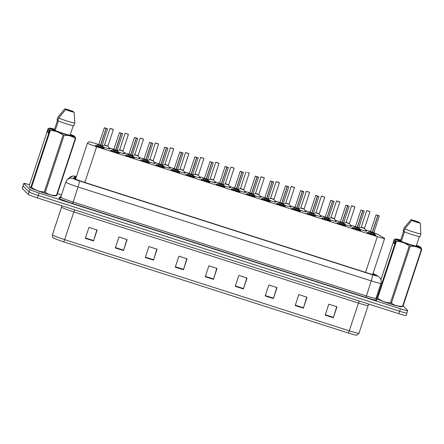 <?xml version="1.0" encoding="UTF-8"?>
<svg xmlns="http://www.w3.org/2000/svg" width="444" height="444" viewBox="0 0 444 444"><rect width="100%" height="100%" fill="white"/><g stroke="black" fill="none" stroke-linecap="round" stroke-linejoin="round"><path stroke-width="0.67" d="M124.453 153.469A4.623 0.316 -161.7 0 1 125.008 153.779A4.623 0.316 -161.7 0 1 125.036 153.835A4.623 0.316 -161.7 0 1 122.583 153.319A4.623 0.316 -161.7 0 1 118.037 151.793M139.549 158.308A4.623 0.316 -161.7 0 1 140.104 158.613A4.623 0.316 -161.7 0 1 140.132 158.669A4.623 0.316 -161.7 0 1 137.679 158.153A4.623 0.316 -161.7 0 1 133.139 156.627M154.651 163.142A4.623 0.316 -161.7 0 1 155.206 163.453A4.623 0.316 -161.7 0 1 155.234 163.503A4.623 0.316 -161.7 0 1 152.775 162.987A4.623 0.316 -161.7 0 1 148.235 161.461M169.747 167.976A4.623 0.316 -161.7 0 1 170.302 168.287A4.623 0.316 -161.7 0 1 170.329 168.343A4.623 0.316 -161.7 0 1 167.876 167.821A4.623 0.316 -161.7 0 1 163.337 166.3M184.843 172.81A4.623 0.316 -161.7 0 1 185.398 173.121A4.623 0.316 -161.7 0 1 185.426 173.177A4.623 0.316 -161.7 0 1 182.972 172.661A4.623 0.316 -161.7 0 1 178.433 171.134M199.944 177.65A4.623 0.316 -161.7 0 1 200.499 177.955A4.623 0.316 -161.7 0 1 200.527 178.011A4.623 0.316 -161.7 0 1 198.068 177.495A4.623 0.316 -161.7 0 1 193.529 175.968M215.04 182.484A4.623 0.316 -161.7 0 1 215.595 182.795A4.623 0.316 -161.7 0 1 215.623 182.85A4.623 0.316 -161.7 0 1 213.17 182.329A4.623 0.316 -161.7 0 1 208.63 180.808M230.142 187.318A4.623 0.316 -161.7 0 1 230.691 187.629A4.623 0.316 -161.7 0 1 230.725 187.684A4.623 0.316 -161.7 0 1 228.266 187.168A4.623 0.316 -161.7 0 1 223.726 185.642M245.238 192.158A4.623 0.316 -161.7 0 1 245.793 192.463A4.623 0.316 -161.7 0 1 245.821 192.518A4.623 0.316 -161.7 0 1 243.368 192.002A4.623 0.316 -161.7 0 1 238.828 190.476M260.334 196.992A4.623 0.316 -161.7 0 1 260.889 197.303A4.623 0.316 -161.7 0 1 260.917 197.352A4.623 0.316 -161.7 0 1 258.464 196.836A4.623 0.316 -161.7 0 1 253.924 195.31M275.435 201.826A4.623 0.316 -161.7 0 1 275.99 202.137A4.623 0.316 -161.7 0 1 276.018 202.192A4.623 0.316 -161.7 0 1 273.56 201.67A4.623 0.316 -161.7 0 1 269.02 200.15M290.531 206.66A4.623 0.316 -161.7 0 1 291.086 206.971A4.623 0.316 -161.7 0 1 291.114 207.026A4.623 0.316 -161.7 0 1 288.661 206.51A4.623 0.316 -161.7 0 1 284.121 204.984M305.633 211.499A4.623 0.316 -161.7 0 1 306.182 211.805A4.623 0.316 -161.7 0 1 306.21 211.86A4.623 0.316 -161.7 0 1 303.757 211.344A4.623 0.316 -161.7 0 1 299.217 209.818M320.729 216.333A4.623 0.316 -161.7 0 1 321.284 216.644A4.623 0.316 -161.7 0 1 321.312 216.7A4.623 0.316 -161.7 0 1 318.859 216.178A4.623 0.316 -161.7 0 1 314.313 214.657M335.825 221.168A4.623 0.316 -161.7 0 1 336.38 221.478A4.623 0.316 -161.7 0 1 336.408 221.534A4.623 0.316 -161.7 0 1 333.955 221.018A4.623 0.316 -161.7 0 1 329.415 219.491M350.927 226.007A4.623 0.316 -161.7 0 1 351.481 226.312A4.623 0.316 -161.7 0 1 351.509 226.368A4.623 0.316 -161.7 0 1 349.051 225.852A4.623 0.316 -161.7 0 1 344.511 224.325M366.023 230.841A4.623 0.316 -161.7 0 1 366.578 231.152A4.623 0.316 -161.7 0 1 366.605 231.202A4.623 0.316 -161.7 0 1 364.152 230.686A4.623 0.316 -161.7 0 1 359.612 229.16M109.352 148.635A4.623 0.316 -161.7 0 1 109.907 148.945A4.623 0.316 -161.7 0 1 109.934 149.001A4.623 0.316 -161.7 0 1 107.481 148.479A4.623 0.316 -161.7 0 1 102.941 146.953M118.698 152.808A4.623 0.316 -161.7 0 1 119.253 153.119A4.623 0.316 -161.7 0 1 119.281 153.174A4.623 0.316 -161.7 0 1 115.096 152.12A4.623 0.316 -161.7 0 1 110.528 150.327A4.623 0.316 -161.7 0 1 110.501 150.272A4.623 0.316 -161.7 0 1 111.189 150.327M133.794 157.648A4.623 0.316 -161.7 0 1 134.349 157.953A4.623 0.316 -161.7 0 1 134.377 158.008A4.623 0.316 -161.7 0 1 130.192 156.954A4.623 0.316 -161.7 0 1 125.63 155.161A4.623 0.316 -161.7 0 1 125.602 155.106A4.623 0.316 -161.7 0 1 126.285 155.161M148.895 162.482A4.623 0.316 -161.7 0 1 149.45 162.793A4.623 0.316 -161.7 0 1 149.478 162.843A4.623 0.316 -161.7 0 1 145.293 161.794A4.623 0.316 -161.7 0 1 140.726 159.995A4.623 0.316 -161.7 0 1 140.698 159.94A4.623 0.316 -161.7 0 1 141.381 159.995M163.991 167.316A4.623 0.316 -161.7 0 1 164.546 167.627A4.623 0.316 -161.7 0 1 164.574 167.682A4.623 0.316 -161.7 0 1 160.389 166.628A4.623 0.316 -161.7 0 1 155.827 164.835A4.623 0.316 -161.7 0 1 155.8 164.78A4.623 0.316 -161.7 0 1 156.482 164.835M179.087 172.15A4.623 0.316 -161.7 0 1 179.642 172.461A4.623 0.316 -161.7 0 1 179.67 172.516A4.623 0.316 -161.7 0 1 175.485 171.462A4.623 0.316 -161.7 0 1 170.923 169.669A4.623 0.316 -161.7 0 1 170.896 169.614A4.623 0.316 -161.7 0 1 171.578 169.669M194.189 176.989A4.623 0.316 -161.7 0 1 194.744 177.295A4.623 0.316 -161.7 0 1 194.772 177.35A4.623 0.316 -161.7 0 1 190.587 176.301A4.623 0.316 -161.7 0 1 186.019 174.503A4.623 0.316 -161.7 0 1 185.992 174.448A4.623 0.316 -161.7 0 1 186.68 174.503M209.285 181.824A4.623 0.316 -161.7 0 1 209.84 182.134A4.623 0.316 -161.7 0 1 209.868 182.19A4.623 0.316 -161.7 0 1 205.683 181.135A4.623 0.316 -161.7 0 1 201.121 179.337A4.623 0.316 -161.7 0 1 201.093 179.287A4.623 0.316 -161.7 0 1 201.776 179.337M224.387 186.658A4.623 0.316 -161.7 0 1 224.942 186.968A4.623 0.316 -161.7 0 1 224.969 187.024A4.623 0.316 -161.7 0 1 220.785 185.969A4.623 0.316 -161.7 0 1 216.217 184.177A4.623 0.316 -161.7 0 1 216.189 184.121A4.623 0.316 -161.7 0 1 216.872 184.177M239.483 191.497A4.623 0.316 -161.7 0 1 240.038 191.802A4.623 0.316 -161.7 0 1 240.065 191.858A4.623 0.316 -161.7 0 1 235.881 190.803A4.623 0.316 -161.7 0 1 231.318 189.011A4.623 0.316 -161.7 0 1 231.291 188.955A4.623 0.316 -161.7 0 1 231.973 189.011M254.579 196.331A4.623 0.316 -161.7 0 1 255.134 196.642A4.623 0.316 -161.7 0 1 255.161 196.692A4.623 0.316 -161.7 0 1 250.977 195.643A4.623 0.316 -161.7 0 1 246.414 193.845A4.623 0.316 -161.7 0 1 246.387 193.789A4.623 0.316 -161.7 0 1 247.069 193.845M269.68 201.165A4.623 0.316 -161.7 0 1 270.235 201.476A4.623 0.316 -161.7 0 1 270.263 201.532A4.623 0.316 -161.7 0 1 266.078 200.477A4.623 0.316 -161.7 0 1 261.51 198.684A4.623 0.316 -161.7 0 1 261.483 198.629A4.623 0.316 -161.7 0 1 262.171 198.684M284.776 205.999A4.623 0.316 -161.7 0 1 285.331 206.31A4.623 0.316 -161.7 0 1 285.359 206.366A4.623 0.316 -161.7 0 1 281.174 205.311A4.623 0.316 -161.7 0 1 276.612 203.519A4.623 0.316 -161.7 0 1 276.584 203.463A4.623 0.316 -161.7 0 1 277.267 203.519M299.878 210.839A4.623 0.316 -161.7 0 1 300.433 211.144A4.623 0.316 -161.7 0 1 300.46 211.2A4.623 0.316 -161.7 0 1 296.276 210.151A4.623 0.316 -161.7 0 1 291.708 208.353A4.623 0.316 -161.7 0 1 291.68 208.297A4.623 0.316 -161.7 0 1 292.363 208.353M314.974 215.673A4.623 0.316 -161.7 0 1 315.529 215.984A4.623 0.316 -161.7 0 1 315.556 216.039A4.623 0.316 -161.7 0 1 311.372 214.985A4.623 0.316 -161.7 0 1 306.81 213.192A4.623 0.316 -161.7 0 1 306.782 213.137A4.623 0.316 -161.7 0 1 307.464 213.192M330.07 220.507A4.623 0.316 -161.7 0 1 330.625 220.818A4.623 0.316 -161.7 0 1 330.652 220.873A4.623 0.316 -161.7 0 1 326.468 219.819A4.623 0.316 -161.7 0 1 321.906 218.026A4.623 0.316 -161.7 0 1 321.878 217.971A4.623 0.316 -161.7 0 1 322.56 218.026M345.171 225.347A4.623 0.316 -161.7 0 1 345.726 225.652A4.623 0.316 -161.7 0 1 345.754 225.707A4.623 0.316 -161.7 0 1 341.569 224.653A4.623 0.316 -161.7 0 1 337.002 222.86A4.623 0.316 -161.7 0 1 336.974 222.805A4.623 0.316 -161.7 0 1 337.656 222.86M360.267 230.181A4.623 0.316 -161.7 0 1 360.822 230.492A4.623 0.316 -161.7 0 1 360.85 230.547A4.623 0.316 -161.7 0 1 356.665 229.493A4.623 0.316 -161.7 0 1 352.103 227.694A4.623 0.316 -161.7 0 1 352.075 227.644A4.623 0.316 -161.7 0 1 352.758 227.694M375.369 235.015A4.623 0.316 -161.7 0 1 375.918 235.326A4.623 0.316 -161.7 0 1 375.951 235.381A4.623 0.316 -161.7 0 1 371.767 234.327A4.623 0.316 -161.7 0 1 367.199 232.534A4.623 0.316 -161.7 0 1 367.171 232.478A4.623 0.316 -161.7 0 1 367.854 232.534M103.596 147.974A4.623 0.316 -161.7 0 1 104.151 148.285A4.623 0.316 -161.7 0 1 104.179 148.34A4.623 0.316 -161.7 0 1 99.994 147.286A4.623 0.316 -161.7 0 1 95.432 145.488A4.623 0.316 -161.7 0 1 95.405 145.438A4.623 0.316 -161.7 0 1 96.087 145.488M98.729 144.5L96.065 143.645A8.669 0.588 18.3 0 0 88.8 141.836L87.479 143.079A8.669 0.588 18.3 0 0 87.468 143.096A8.669 0.588 18.3 0 0 87.523 143.201A8.669 0.588 18.3 0 0 96.648 146.748L377.345 236.646A8.669 0.588 18.3 0 0 384.626 238.445A8.669 0.588 18.3 0 0 384.282 238.139L377.911 234.432A8.669 0.588 18.3 0 0 373.898 232.739M370.485 231.546A8.669 0.588 18.3 0 0 369.075 231.085L365.429 229.914M359.457 228.005L358.735 227.772M355.394 226.706L350.327 225.08M344.355 223.171L343.634 222.938M340.298 221.867L335.231 220.246M329.259 218.331L328.538 218.104M325.202 217.033L320.13 215.412M314.163 213.497L313.436 213.264M310.101 212.199L305.034 210.573M299.062 208.663L298.34 208.43M295.005 207.359L289.938 205.739M283.966 203.824L283.244 203.596M279.903 202.525L274.836 200.904M268.864 198.99L268.143 198.757M264.807 197.691L259.74 196.065M253.768 194.156L253.047 193.923M249.711 192.857L244.644 191.231M238.672 189.322L237.951 189.089M234.61 188.017L229.542 186.397M223.571 184.482L222.849 184.254M219.514 183.183L214.446 181.563M208.475 179.648L207.753 179.415M204.418 178.349L199.345 176.723M193.373 174.814L192.652 174.581M189.316 173.51L184.249 171.889M178.277 169.974L177.556 169.747M174.22 168.676L169.153 167.055M163.181 165.14L162.46 164.907M159.119 163.842L154.051 162.215M148.08 160.306L147.358 160.073M144.023 159.008L138.955 157.381M132.984 155.467L132.262 155.239M128.927 154.168L123.854 152.547M117.882 150.633L117.161 150.405M113.825 149.334L108.758 147.713M102.786 145.799L102.065 145.565M53.036 237.712A10.14 0.688 -161.7 0 1 53.014 237.69C52.703 237.945 52.503 236.979 52.409 234.798A11.555 0.788 18.3 0 0 52.481 234.932A11.555 0.788 18.3 0 0 64.646 239.66A2.892 0.394 107.8 0 1 63.714 241.863A10.14 0.688 -161.7 0 1 53.036 237.712M406.859 312.92A8.669 0.588 -161.7 0 1 406.909 313.026A8.669 0.588 -161.7 0 1 399.633 311.233L38.256 195.488A8.669 0.588 -161.7 0 1 29.132 191.941L23.066 186.003A8.669 0.588 -161.7 0 1 23.016 185.897A8.669 0.588 -161.7 0 0 23.066 186.003L29.132 191.941A8.669 0.588 -161.7 0 0 38.256 195.488L399.633 311.233A8.669 0.588 -161.7 0 0 406.909 313.026L406.099 315.49A8.669 0.588 -161.7 0 1 398.817 313.692L37.44 197.952A8.669 0.588 -161.7 0 1 28.316 194.405L22.25 188.461A8.669 0.588 -161.7 0 1 22.2 188.361L23.832 183.433A8.669 0.588 -161.7 0 1 29.559 184.743M336.702 306.732L333.466 317.377A2.309 0.316 107.8 0 1 333.344 317.76L336.963 306.815L328.788 304.196L325.163 315.14L333.344 317.76M306.726 297.13L303.485 307.775A2.309 0.316 107.8 0 1 303.363 308.158L306.982 297.214L298.806 294.594L295.188 305.544L303.363 308.158M276.745 287.529L273.51 298.174A2.309 0.316 107.8 0 1 273.387 298.557L277.006 287.612L268.831 284.993L265.207 295.943L273.387 298.557M246.77 277.927L243.528 288.572A2.309 0.316 107.8 0 1 243.406 288.955L247.025 278.011L238.85 275.391L235.231 286.341L243.406 288.955M96.875 229.92L93.64 240.565A2.309 0.316 107.8 0 1 93.518 240.948L97.136 230.003L88.961 227.384L85.337 238.334L93.518 240.948M126.856 239.521L123.615 250.166A2.309 0.316 107.8 0 1 123.493 250.549L127.112 239.605L118.937 236.985L115.318 247.935L123.493 250.549M156.832 249.123L153.596 259.768A2.309 0.316 107.8 0 1 153.474 260.151L157.093 249.206L148.918 246.587L145.293 257.537L153.474 260.151M186.813 258.724L183.572 269.369A2.309 0.316 107.8 0 1 183.45 269.752L187.068 258.808L178.893 256.188L175.275 267.138L183.45 269.752M216.789 268.326L213.553 278.971A2.309 0.316 107.8 0 1 213.431 279.354L217.049 268.409L208.874 265.79L205.25 276.74L213.431 279.354M348.34 333.028A2.892 0.394 -72.2 0 0 349.278 330.824A11.555 0.788 18.3 0 0 358.985 333.216L356.771 335.176A10.14 0.688 -161.7 0 1 348.34 333.028L63.714 241.863M76.301 176.862A8.669 0.588 18.3 0 0 75.846 176.884L74.298 178.344A8.669 0.588 18.3 0 0 74.287 178.366A8.669 0.588 18.3 0 0 74.337 178.466A8.669 0.588 18.3 0 0 83.461 182.012L367.438 272.966A8.669 0.588 18.3 0 0 374.719 274.758A8.669 0.588 18.3 0 0 374.375 274.453L372.982 273.643M403.085 305.96L407.675 310.456A8.669 0.588 -161.7 0 1 407.725 310.561A8.669 0.588 -161.7 0 1 400.444 308.769L39.072 193.029A8.669 0.588 -161.7 0 1 29.948 189.483L23.882 183.538A8.669 0.588 -161.7 0 1 23.832 183.433M57.448 193.662L61.505 194.966M97.247 146.353L98.49 145.527L100.538 145.155L100.222 146.109L97.802 146.714M107.565 128.854L106.188 128.544L100.688 145.177L102.203 146.714L102.941 148.179M98.801 144.417L100.538 145.155M106.188 128.544L107.526 128.782L106.022 128.383M100.333 145.188L98.707 144.511L100.544 145.138L106.049 128.494L104.318 127.778M98.257 146.487L101.881 147.719L100.366 146.159L100.472 145.355M100.683 145.205L100.366 146.159M102.087 148.085L102.203 146.714M100.832 145.349L102.065 145.493M111.66 128.882L113.281 129.443L111.638 128.96M104.556 145.077L107.814 146.154M105.922 145.421C104.168 144.949 104.318 145.083 106.371 145.815C108.181 146.315 108.075 146.198 106.066 145.471M113.32 129.515L111.566 128.832M112.343 151.193L113.586 150.361L115.634 149.994L115.318 150.949L112.904 151.548M122.661 133.694L121.29 133.378L115.779 150.039L117.299 151.554L118.043 153.013M113.897 149.251L115.634 149.994M121.29 133.378L122.627 133.622L121.123 133.217M121.162 133.272L115.645 149.972L113.88 149.273L110.883 150.438A4.224 0.289 -161.7 0 0 111.028 150.61M113.353 151.321L116.983 152.558M115.779 150.039L115.462 150.993L115.568 150.194M117.183 152.925L115.462 150.993M115.934 150.183L117.161 150.333M127.445 156.027L128.682 155.195L130.741 154.806L130.419 155.783L128 156.388M137.762 138.528L136.386 138.212L130.875 154.873L132.401 156.388L133.139 157.853M136.386 138.212L137.723 138.456L136.219 138.056M128.999 154.09L130.741 154.806L128.976 154.107L125.979 155.278A4.224 0.289 -161.7 0 0 126.124 155.444M136.258 138.106L130.741 154.806M128.455 156.155L132.079 157.392M130.875 154.873L130.558 155.827L130.669 155.028M132.284 157.759L130.558 155.827M132.262 155.195L131.03 155.023M142.541 160.861L143.784 160.034L145.832 159.662L145.515 160.617L143.096 161.222M152.858 143.362L151.482 143.051L145.976 159.707L147.497 161.222L148.241 162.687M144.095 158.924L145.832 159.662M151.482 143.051L152.825 143.29L151.315 142.89M151.354 142.94L145.837 159.64L144.078 158.941M143.551 160.994L147.18 162.227M145.976 159.707L145.66 160.661L145.765 159.862M145.982 159.69L147.364 160.029L146.132 159.857M147.38 162.593L145.66 160.661M145.948 159.313L145.982 159.685L147.358 160.001M157.637 165.695L158.88 164.868L160.928 164.496L160.611 165.451L158.197 166.056M166.583 147.885L164.674 147.131L167.965 148.218L166.583 147.885L161.072 164.546L162.593 166.056L163.337 167.521M159.196 163.758L160.928 164.496M160.728 164.53L159.096 163.853L160.939 164.48L166.439 147.841M166.456 147.78L165.79 147.441L166.417 147.724M158.652 165.828L162.276 167.066M161.072 164.546L160.756 165.501L160.861 164.696M162.476 167.427L160.756 165.501M162.46 164.863L161.078 164.524L162.454 164.835M126.762 133.722L128.383 134.282L126.734 133.794M119.652 149.911L122.916 150.993M121.018 150.261C119.27 149.783 119.419 149.917 121.467 150.655C123.277 151.154 123.177 151.038 121.162 150.305M125.175 133.272L126.662 133.666M141.858 138.556L143.479 139.116L141.836 138.628M134.754 154.751L138.012 155.827M136.119 155.095C134.365 154.617 134.515 154.751 136.569 155.489C138.378 155.988 138.273 155.872 136.258 155.139M143.517 139.188L141.764 138.5M156.96 143.39L158.575 143.95L156.932 143.468M149.85 159.585L151.665 160.323C153.474 160.822 153.369 160.706 151.36 159.973M151.215 159.929C149.467 159.457 149.617 159.585 151.665 160.323L149.833 159.601L147.602 160.484M158.613 144.023L156.86 143.334M56.21 195.76L55.489 195.909A13.581 0.921 -161.7 0 1 42.557 192.491A13.581 0.921 -161.7 0 1 29.915 187.468A13.581 0.921 -161.7 0 1 29.887 187.44A13.581 0.921 -161.7 0 1 29.865 187.418M58.38 120.957L55.234 130.469L50.316 128.893A13.581 0.921 -161.7 0 0 63.753 133.916A13.581 0.921 -161.7 0 0 75.014 136.808L75.685 138.511L56.871 195.41L55.733 195.632M56.871 195.41A15.601 1.06 -161.7 0 1 56.482 195.349L75.302 138.456C72.017 136.114 68.282 135.093 64.091 135.392A15.601 1.06 -161.7 0 1 63.126 135.087C59.307 132.223 55.034 130.675 50.305 130.447A15.601 1.06 -161.7 0 1 49.728 130.197L49.567 129.049L50.316 128.893M64.091 135.392L45.271 192.291C48.557 194.633 52.292 195.649 56.482 195.349M45.271 192.291A15.601 1.06 -161.7 0 1 44.311 191.98L63.126 135.087M50.305 130.447L31.491 187.346C35.309 190.21 39.583 191.753 44.311 191.98M31.491 187.346A15.601 1.06 -161.7 0 1 30.914 187.096L49.728 130.197M48.485 132.329L47.536 132.023L48.779 128.272L48.119 128.627L29.304 185.52L29.776 187.318L30.914 187.096M75.685 138.511A15.601 1.06 -161.7 0 1 75.302 138.456M75.014 136.808L70.097 135.231A8.669 0.588 -161.7 0 1 63.215 133.394A8.669 0.588 -161.7 0 1 55.234 130.469M70.097 135.231L73.232 125.752M74.764 123.105L73.859 125.846A9.246 0.627 -161.7 0 1 66.45 123.876A9.246 0.627 -161.7 0 1 57.803 120.701L58.708 117.965A9.246 0.627 -161.7 0 0 67.355 121.14A9.246 0.627 -161.7 0 0 74.764 123.105L74.159 112.321A5.778 0.394 -161.7 0 1 65.651 109.596L58.708 117.965M65.651 109.596L74.159 112.321M48.779 128.272L49.528 128.122A13.581 0.921 -161.7 0 1 54.618 129.165M70.38 134.377A13.581 0.921 -161.7 0 1 74.22 136.031L74.697 136.702M49.528 128.122L54.44 129.698L57.609 120.119L57.015 119.93L57.92 117.188L64.857 108.824A5.778 0.394 -161.7 0 1 73.371 111.549L64.857 108.824M70.252 134.76L74.22 136.031M47.536 132.023L48.329 132.8L49.567 129.049M402.325 306.615L401.604 306.76A13.581 0.921 -161.7 0 1 388.672 303.346A13.581 0.921 -161.7 0 1 376.024 298.324A13.581 0.921 -161.7 0 1 376.001 298.296A13.581 0.921 -161.7 0 1 375.985 298.279L376.001 298.296M404.49 231.812L401.343 241.325L396.431 239.749A13.581 0.921 -161.7 0 0 409.868 244.772A13.581 0.921 -161.7 0 0 421.123 247.658L421.8 249.367L402.986 306.266L401.848 306.482M402.986 306.266A15.601 1.06 -161.7 0 1 402.597 306.205L421.417 249.306C418.131 246.969 414.396 245.948 410.206 246.248A15.601 1.06 -161.7 0 1 409.24 245.937C405.422 243.073 401.148 241.53 396.42 241.303A15.601 1.06 -161.7 0 1 395.843 241.053L395.682 239.899L396.431 239.749M410.206 246.248L391.386 303.147C394.672 305.483 398.407 306.504 402.597 306.205M391.386 303.147A15.601 1.06 -161.7 0 1 390.42 302.836L409.24 245.937M396.42 241.303L377.605 298.202C381.418 301.065 385.692 302.608 390.42 302.836M377.605 298.202A15.601 1.06 -161.7 0 1 377.023 297.952L395.843 241.053M375.89 298.168L377.023 297.952M421.8 249.367A15.601 1.06 -161.7 0 1 421.417 249.306M421.123 247.658L416.211 246.081A8.669 0.588 -161.7 0 1 409.329 244.244A8.669 0.588 -161.7 0 1 401.343 241.325M416.211 246.081L419.341 236.608M420.879 233.96L419.974 236.696A9.246 0.627 -161.7 0 1 412.559 234.732A9.246 0.627 -161.7 0 1 403.918 231.557L404.823 228.815A9.246 0.627 -161.7 0 0 413.464 231.996A9.246 0.627 -161.7 0 0 420.879 233.96L420.274 223.177A5.778 0.394 -161.7 0 1 411.76 220.452L404.823 228.815M411.76 220.452L420.274 223.177M394.594 243.179L393.65 242.879L394.894 239.127L394.233 239.477L380.952 279.637M394.894 239.127L395.637 238.977A13.581 0.921 -161.7 0 1 400.732 240.015M416.494 245.227A13.581 0.921 -161.7 0 1 420.335 246.886L420.812 247.558M395.637 238.977L400.555 240.548L403.724 230.974L403.13 230.78L404.034 228.044L410.972 219.675A5.778 0.394 -161.7 0 1 419.48 222.4L410.972 219.675M416.367 245.615L420.335 246.886M393.65 242.879L394.439 243.651L395.682 239.899M172.738 170.535L173.981 169.702L176.029 169.336L175.713 170.291L173.293 170.896M183.056 153.036L181.679 152.719L176.168 169.38L177.694 170.896L178.433 172.361M174.292 168.592L176.029 169.336M181.679 152.719L183.017 152.964L181.513 152.558M181.552 152.614L176.035 169.314L174.276 168.615L171.273 169.78A4.224 0.289 -161.7 0 0 171.417 169.952M173.748 170.663L177.372 171.9M176.168 169.38L175.857 170.335L175.963 169.536M177.578 172.266L175.857 170.335M177.556 169.702L176.179 169.358L177.55 169.675M187.834 175.369L189.077 174.542L191.125 174.17L190.809 175.125L188.395 175.73M198.152 157.87L196.781 157.553L191.27 174.215L192.79 175.73L193.534 177.195M189.388 173.432L191.125 174.17M196.781 157.553L198.118 157.798L196.614 157.398M196.648 157.448L191.136 174.148L189.372 173.449L186.375 174.62A4.224 0.289 -161.7 0 0 186.519 174.786M188.844 175.497L192.474 176.734M191.27 174.215L190.953 175.169L191.059 174.37M192.674 177.101L190.953 175.169M192.657 174.536L191.275 174.198L192.652 174.509M202.936 180.203L204.173 179.376L206.227 179.004L205.911 179.959L203.491 180.564M206.338 178.655L208.63 182.029M204.49 178.266L206.227 179.004M213.253 162.709L211.71 162.232M211.749 162.288L206.232 178.988L204.468 178.283M203.946 180.336L207.57 181.574L206.049 180.009L206.16 179.204M206.377 179.026L206.049 180.009M207.775 181.935L207.892 180.564M211.877 162.393L206.377 179.032L207.748 179.343M171.839 148.08L173.676 148.79L172.033 148.302M164.952 164.419L168.209 165.495M172.056 148.229L172.644 148.463L171.983 148.285M166.311 164.768C164.563 164.291 164.713 164.424 166.766 165.157C168.57 165.656 168.47 165.54 166.456 164.813M172.006 148.213L170.468 147.78M187.152 153.063L188.772 153.624L187.129 153.136M180.048 169.253L183.305 170.335M181.413 169.602C179.659 169.125 179.809 169.258 181.862 169.997C183.672 170.496 183.566 170.379 181.557 169.647M185.564 152.614L187.057 153.008M202.253 157.898L203.874 158.458L202.225 157.975M196.509 174.437C194.761 173.965 194.91 174.092 196.958 174.831L195.127 174.103L198.407 175.169M203.907 158.53L200.627 157.465L195.049 174.187L196.958 174.831C198.768 175.33 198.668 175.214 196.653 174.481M198.418 175.191L203.918 158.552L202.153 157.842M218.032 185.043L219.275 184.21L221.323 183.844L221.007 184.798L218.587 185.398M226.973 167.227L228.36 167.566L226.973 167.227L221.467 183.888L222.988 185.403L223.726 186.863M219.586 183.1L221.323 183.844M226.834 167.183L225.069 166.472L228.338 167.482L225.152 166.456L226.834 167.183L221.328 183.822L219.569 183.122L216.567 184.288A4.224 0.289 -161.7 0 0 216.716 184.46M226.845 167.122L226.185 166.783L226.806 167.066M219.042 185.17L222.672 186.408L221.151 184.843L221.256 184.044M221.467 183.888L221.151 184.843M222.871 186.774L222.988 185.403M221.623 184.032L222.849 184.182M233.128 189.877L234.371 189.05L236.419 188.678L236.103 189.632L233.688 190.237M243.445 172.377L242.074 172.061L236.563 188.722L238.084 190.237L238.828 191.703M234.687 187.94L236.419 188.678M242.074 172.061L243.412 172.305L241.908 171.906M241.947 171.956L236.43 188.656L234.665 187.956L231.668 189.127A4.224 0.289 -161.7 0 0 231.812 189.294M234.138 190.004L237.768 191.242M236.563 188.722L236.247 189.677L236.352 188.878M237.967 191.608L236.247 189.677M236.719 188.872L237.945 189.016M248.229 194.711L249.473 193.884L251.526 193.49L251.204 194.466L248.784 195.071M258.547 177.212L257.17 176.901L251.659 193.556L253.185 195.071L253.924 196.537M257.17 176.901L258.508 177.139L257.004 176.74M249.783 192.774L251.526 193.49L249.761 192.79L246.764 193.961A4.224 0.289 -161.7 0 0 246.908 194.128M257.043 176.79L251.526 193.49M249.239 194.844L252.864 196.076M251.659 193.556L251.348 194.511L251.454 193.712M253.069 196.442L251.348 194.511M253.047 193.878L251.815 193.706M263.325 199.545L264.569 198.718L266.616 198.351L266.3 199.301L263.88 199.905M273.643 182.051L272.272 181.735L266.761 198.396L268.281 199.905L269.025 201.371M266.411 198.379L264.863 197.619L266.616 198.351M272.272 181.735L273.609 181.979L272.1 181.574M272.139 181.629L266.622 198.329L264.863 197.63M264.335 199.678L267.965 200.916L266.444 199.35L266.55 198.551M266.733 198.002L266.766 198.374L268.154 198.707L266.766 198.374L266.444 199.35M268.165 201.276L268.281 199.905M266.916 198.54L268.143 198.684M278.421 204.384L279.665 203.552L281.718 203.186L281.402 204.14L278.982 204.745M288.744 186.885L287.368 186.569L281.857 203.23L283.383 204.745L284.121 206.21M279.981 202.447L281.718 203.186M287.368 186.569L288.705 186.813L287.201 186.408M281.513 203.219L279.881 202.536L281.724 203.163L287.224 186.524L285.498 185.803M279.437 204.512L283.061 205.75L281.54 204.185L281.651 203.385M281.857 203.23L281.54 204.185M283.266 206.116L283.383 204.745M282.012 203.374L283.239 203.524M217.349 162.732L218.97 163.292L217.327 162.809M211.61 179.271C209.857 178.799 210.006 178.932 212.06 179.665L210.223 178.938L212.06 179.665C213.864 180.164 213.764 180.048 211.749 179.321M219.009 163.364L217.255 162.682M232.451 167.571L234.066 168.132L232.423 167.643M234.105 168.204L228.627 184.97L225.247 183.855L228.605 184.843M226.706 184.11C224.958 183.633 225.108 183.766 227.156 184.504C228.965 185.004 228.86 184.887 226.851 184.155M230.858 167.122L232.351 167.516M249.201 173.038L247.524 172.477M240.443 188.6L243.701 189.677M247.547 172.405L248.135 172.638L247.475 172.466M241.802 188.944C240.054 188.472 240.204 188.6 242.252 189.338C244.061 189.838 243.961 189.721 241.947 188.989M243.712 189.699L240.343 188.689L243.723 189.81L249.212 173.06L247.452 172.35M262.643 177.239L264.263 177.8L262.62 177.317M255.539 193.434L258.797 194.511M256.904 193.778C255.15 193.307 255.3 193.434 257.353 194.172C259.163 194.672 259.057 194.555 257.043 193.823M264.302 177.872L262.548 177.189M277.744 182.079L279.365 182.639L277.716 182.151M270.635 198.268L272.45 199.012C274.259 199.506 274.159 199.395 272.144 198.662M272 198.618C270.252 198.141 270.402 198.274 272.45 199.012L270.618 198.29M279.398 182.712L277.644 182.023M293.523 209.218L294.766 208.391L296.814 208.02L296.498 208.974L294.078 209.579M303.84 191.719L302.464 191.403L296.958 208.064L298.479 209.579L299.217 211.044M302.464 191.403L303.801 191.647L300.644 190.637L302.325 191.358L296.82 207.997L295.055 207.293L296.814 208.02M302.336 191.297L301.676 190.959L302.769 191.314L302.297 191.247M294.533 209.346L298.157 210.584M296.958 208.064L296.642 209.019L296.747 208.219M298.362 210.95L296.642 209.019M297.114 208.214L298.34 208.358M308.619 214.052L309.862 213.225L311.921 212.837L311.594 213.808L309.179 214.413M318.936 196.559L317.565 196.242L312.054 212.904L313.575 214.413L314.319 215.878M317.565 196.242L318.903 196.487L317.399 196.082M310.178 212.115L311.921 212.831L310.156 212.132L307.159 213.303A4.224 0.289 -161.7 0 0 307.304 213.47M317.438 196.137L311.921 212.831M309.629 214.186L313.259 215.423M312.054 212.904L311.738 213.858L311.843 213.053M313.458 215.784L311.738 213.858M313.442 213.22L312.21 213.048M323.72 218.892L324.958 218.06L327.012 217.693L326.695 218.648L324.275 219.247M334.038 201.393L332.661 201.077L327.15 217.738L328.677 219.253L329.415 220.712M325.274 216.95L327.012 217.693M332.661 201.077L333.999 201.321L332.495 200.916M332.534 200.971L327.017 217.671L325.252 216.972M324.731 219.02L328.355 220.257M327.15 217.738L326.84 218.692L326.945 217.893M328.56 220.624L326.84 218.692M327.306 217.882L328.532 218.032M338.816 223.726L340.06 222.899L342.108 222.527L341.791 223.482L339.371 224.087M349.134 206.227L347.763 205.911L342.252 222.572L343.773 224.087L344.516 225.552M340.37 221.789L342.108 222.527M347.763 205.911L349.101 206.155L347.591 205.755M341.902 222.561L340.276 221.878L342.113 222.505L347.619 205.866L345.893 205.15M339.827 223.854L343.456 225.091M342.252 222.572L341.936 223.526L342.041 222.727M343.656 225.458L341.936 223.526M342.407 222.722L343.634 222.866M353.912 228.56L355.156 227.733L357.204 227.361L356.893 228.316L354.473 228.921M364.235 211.061L362.859 210.75L357.348 227.406L358.874 228.921L359.612 230.386M355.472 226.623L357.204 227.361M362.859 210.75L364.197 210.989L362.693 210.589M362.731 210.645L357.215 227.339L355.45 226.64L352.453 227.811A4.224 0.289 -161.7 0 0 352.597 227.977M354.928 228.693L358.552 229.925M357.348 227.406L357.031 228.36L357.143 227.561M358.752 230.292L357.031 228.36M358.735 227.728L357.353 227.389L358.73 227.7M369.014 233.4L370.257 232.567L372.305 232.201L371.989 233.156L369.569 233.755M379.331 215.901L377.955 215.584L372.449 232.245L373.97 233.755L374.708 235.22M370.568 231.457L372.305 232.201M377.955 215.584L379.293 215.828L377.789 215.423M377.827 215.479L372.311 232.179L370.551 231.479M370.024 233.527L373.648 234.765M372.449 232.245L372.133 233.2L372.239 232.401M373.854 235.131L372.133 233.2M373.831 232.562L372.455 232.223L373.831 232.539M292.84 186.913L294.461 187.473L292.818 186.985M285.736 203.102L288.994 204.185M287.101 203.452C285.348 202.975 285.498 203.108 287.551 203.846C289.355 204.345 289.255 204.229 287.24 203.496M294.5 187.546L292.746 186.857M307.942 191.747L309.557 192.308L307.914 191.825M300.832 207.942L304.096 209.019M302.198 208.286C300.449 207.814 300.599 207.942 302.647 208.68C304.456 209.18 304.351 209.063 302.342 208.33M306.349 191.303L307.842 191.691M300.81 207.953L304.118 209.152L300.738 208.036L306.316 191.314L307.725 191.603M323.038 196.581L324.658 197.142L323.01 196.659M315.934 212.776L319.192 213.853M317.294 213.12C315.545 212.648 315.695 212.781 317.743 213.514C319.552 214.014 319.452 213.897 317.438 213.17M324.692 197.214L322.943 196.531M338.134 201.421L339.754 201.981L338.112 201.493M331.03 217.61L334.288 218.692M332.395 217.96C330.641 217.482 330.791 217.616 332.845 218.354C334.654 218.853 334.548 218.737 332.534 218.004M339.793 202.053L338.039 201.365M353.235 206.255L354.856 206.815L353.208 206.327M346.126 222.45L349.389 223.526M347.491 222.794C345.743 222.322 345.893 222.45 347.941 223.188C349.75 223.687 349.65 223.571 347.635 222.838M354.889 206.887L353.135 206.199M368.331 211.089L369.952 211.649L368.309 211.166M361.227 227.284L364.485 228.36M362.593 227.628C360.839 227.156 360.989 227.284 363.042 228.022C364.846 228.521 364.746 228.405 362.731 227.678M366.744 210.645L368.237 211.039M84.837 182.456L96.648 146.748M365.534 272.355L377.345 236.646M359.29 301.032A2.892 0.394 -72.2 0 0 358.452 303.074L73.821 211.916A11.555 0.788 -161.7 0 1 61.655 207.187A11.555 0.788 -161.7 0 1 61.588 207.048L52.409 234.798A11.555 0.788 18.3 0 1 52.425 234.771M369.058 304.162L368.159 305.466A11.555 0.788 -161.7 0 1 358.452 303.074L349.278 330.824L64.646 239.66L73.821 211.916A2.892 0.394 -72.2 0 1 74.659 209.873M398.817 313.692L400.444 308.769M37.44 197.952L39.072 193.029M28.316 194.405L29.948 189.483M22.25 188.461L23.882 183.538M213.553 278.971L205.378 276.357M183.572 269.369L175.402 266.755M153.596 259.768L145.421 257.154M123.615 250.166L115.446 247.552M93.64 240.565L85.464 237.951M243.528 288.572L235.359 285.958M273.51 298.174L265.334 295.56M303.485 307.775L295.316 305.161M333.466 317.377L325.291 314.763M76.44 176.451A5.778 0.394 18.3 0 0 75.308 176.307L73.066 178.421A5.778 0.394 18.3 0 0 73.094 178.505A5.778 0.394 18.3 0 0 79.176 180.869L372.416 274.792A5.778 0.394 18.3 0 0 377.239 275.918A5.778 0.394 18.3 0 0 377.045 275.785L373.043 273.454M377.045 275.785A5.778 5.483 120.2 0 1 378.138 276.262L380.175 278.088C381.252 279.692 381.507 281.418 380.946 283.272A11.555 0.788 -161.7 0 1 371.24 280.88L78 186.963A11.555 0.788 -161.7 0 1 65.834 182.234A11.555 0.788 -161.7 0 1 65.762 182.096L60.784 197.147A11.555 0.788 18.3 0 0 60.856 197.286A11.555 0.788 18.3 0 0 73.021 202.014L366.261 295.932A11.555 0.788 18.3 0 0 375.968 298.324L376.101 299.567M376.179 299.572L376.379 299.689A12.998 0.882 -161.7 0 1 365.967 297.458L72.727 203.535L78 186.963A5.778 0.794 -72.2 0 0 79.176 180.869M72.727 203.535A12.998 0.882 -161.7 0 1 59.041 198.213A12.998 0.882 -161.7 0 1 58.98 198.035L61.178 195.954M60.8 197.119A11.555 0.788 18.3 0 0 60.784 197.147L60.423 197.713A1.443 1.437 46.6 0 1 58.98 198.035M372.416 274.792A5.778 0.794 -72.2 0 1 371.24 280.88L365.967 297.458M75.308 176.307A5.778 5.761 -133.4 0 0 69.53 177.583L67.288 179.698L65.762 182.096M73.066 178.421A5.778 5.761 -133.4 0 0 67.288 179.698M75.164 178.949L75.846 176.884M374.264 274.797L374.375 274.453M100.655 144.805L100.688 145.177M95.932 145.771A4.224 0.289 -161.7 0 1 95.782 145.604L95.588 145.799M102.087 145.626L103.774 148.246A4.224 0.289 -161.7 0 1 103.563 148.296M102.425 147.075L102.137 147.941M98.135 145.699L97.858 146.548M98.49 145.527L98.157 146.52M111.45 128.738L110.051 128.471L113.331 129.537L107.837 146.287L104.462 145.171L110.073 128.438M107.825 146.176L104.534 145.094M115.429 150.022L113.803 149.345M121.145 133.333L119.419 132.612M115.751 149.645L115.784 150.017M117.183 150.461L118.875 153.086A4.224 0.289 -161.7 0 1 118.665 153.13M117.299 151.554L116.972 152.547M117.521 151.909L117.238 152.775M113.237 150.538L112.954 151.382M113.586 150.361L113.259 151.354M130.53 154.862L128.899 154.179M136.241 138.167L134.515 137.451M130.847 154.479L130.886 154.851M132.279 155.3L133.971 157.92A4.224 0.289 -161.7 0 1 133.761 157.97M132.401 156.388L132.073 157.381M132.623 156.743L132.334 157.609M128.333 155.372L128.055 156.216M128.682 155.195L128.355 156.188M145.626 159.696L144 159.019L149.617 142.285M151.343 143.001L149.578 142.296L152.869 143.384L147.369 160.023M141.225 160.278A4.224 0.289 -161.7 0 1 141.075 160.112L140.887 160.306M147.38 160.134L149.073 162.754A4.224 0.289 -161.7 0 1 148.857 162.804M147.497 161.222L147.169 162.215M147.719 161.583L147.43 162.443M143.429 160.206L143.151 161.055M143.784 160.034L143.456 161.028M167.965 148.218L162.476 164.968L161.228 164.691M159.174 163.769L164.713 147.119M161.044 164.152L161.078 164.524M156.321 165.113A4.224 0.289 -161.7 0 1 156.177 164.946L155.983 165.14M162.476 164.968L164.169 167.593A4.224 0.289 -161.7 0 1 163.958 167.638M162.593 166.056L162.265 167.049M162.815 166.417L162.532 167.283M158.53 165.04L158.247 165.889M158.88 164.868L158.552 165.862M122.938 151.121L119.558 150.005L122.927 151.01L124.631 153.746A4.224 0.283 -161.7 0 1 124.398 153.791M138.034 155.961L134.654 154.839L138.023 155.85L139.727 158.58A4.224 0.283 -161.7 0 1 139.499 158.625M138.023 155.85L143.529 139.211L140.271 138.112M155.367 142.946L158.625 144.045L153.136 160.795L149.756 159.679M175.824 169.364L174.198 168.687M181.541 152.675L179.776 151.97L183.067 153.058L177.572 169.808L176.323 169.525M174.27 168.603L179.809 151.953M176.146 168.986L176.179 169.358M177.572 169.808L179.265 172.427A4.224 0.289 -161.7 0 1 179.054 172.477M177.694 170.896L177.367 171.889M177.916 171.251L177.628 172.117M173.626 169.88L173.349 170.724M173.981 169.702L173.648 170.696M190.92 174.203L189.294 173.526M196.637 157.509L194.872 156.804L198.163 157.892L192.674 174.642L191.425 174.364M189.372 173.443L194.91 156.793M191.242 173.82L191.275 174.192M192.674 174.642L194.367 177.261A4.224 0.289 -161.7 0 1 194.156 177.311M192.79 175.73L192.463 176.723M193.012 176.085L192.729 176.951M188.728 174.714L188.445 175.563M189.077 174.542L188.75 175.535M206.022 179.037L204.39 178.36L210.006 161.627M211.733 162.343L209.973 161.638L213.264 162.726L207.77 179.476L206.521 179.198M207.753 179.37L206.371 179.032M201.615 179.62A4.224 0.289 -161.7 0 1 201.471 179.454L201.276 179.648M207.77 179.476L209.463 182.096A4.224 0.289 -161.7 0 1 209.252 182.145M208.114 180.924L207.825 181.79M203.824 179.548L203.546 180.397M204.173 179.376L203.846 180.369M173.709 148.862L168.232 165.629L164.852 164.513L170.429 147.791L173.721 148.879L171.978 148.124M168.221 165.518L164.929 164.435M183.328 170.468L179.948 169.347L183.317 170.357L185.02 173.088A4.224 0.283 -161.7 0 1 184.793 173.132M202.037 157.753L200.666 157.454M221.118 183.872L219.491 183.194M219.569 183.111L225.102 166.461M221.439 183.494L221.473 183.866M222.871 184.316L224.564 186.935A4.224 0.289 -161.7 0 1 224.348 186.985M223.21 185.758L222.921 186.624M218.92 184.388L218.642 185.231M219.275 184.21L218.948 185.204M236.219 188.711L234.587 188.028M241.93 172.017L240.204 171.301M236.535 188.328L236.569 188.7M237.967 189.15L239.66 191.769A4.224 0.289 -161.7 0 1 239.449 191.819M238.084 190.237L237.756 191.231M238.306 190.593L238.023 191.458M234.021 189.222L233.738 190.065M234.371 189.05L234.044 190.038M251.315 193.545L249.689 192.868M257.032 176.851L255.3 176.135M251.637 193.162L251.67 193.534M253.063 193.984L254.756 196.603A4.224 0.289 -161.7 0 1 254.545 196.653M253.185 195.071L252.858 196.065M253.407 195.432L253.119 196.292M249.117 194.056L248.84 194.905M249.473 193.884L249.139 194.877M272.128 181.69L270.402 180.969M262.01 198.968A4.224 0.289 -161.7 0 1 261.866 198.795L261.671 198.99M268.165 198.818L269.858 201.443A4.224 0.289 -161.7 0 1 269.647 201.487M268.503 200.266L268.22 201.132M264.219 198.89L263.936 199.739M264.569 198.718L264.241 199.711M281.829 202.836L281.868 203.208M277.106 203.802A4.224 0.289 -161.7 0 1 276.962 203.635L276.767 203.829M283.261 203.657L284.954 206.277A4.224 0.289 -161.7 0 1 284.743 206.327M283.599 205.1L283.316 205.966M279.315 203.729L279.032 204.573M279.665 203.552L279.337 204.545M217.138 162.587L215.723 162.299L219.02 163.386L213.525 180.136L210.145 179.021L215.762 162.288M228.61 184.859L225.324 183.783M240.42 188.606L245.959 171.961M258.819 194.644L255.439 193.529L258.808 194.533L260.511 197.264A4.224 0.283 -161.7 0 1 260.284 197.308M258.808 194.533L264.313 177.894L261.055 176.795M273.904 199.367L270.54 198.363L276.157 181.629M273.909 199.367L279.409 182.728L276.129 181.663L277.528 181.929M296.609 208.053L294.983 207.376L300.594 190.643M302.325 191.358L300.56 190.654L303.851 191.741L298.351 208.38M296.931 207.67L296.964 208.042M292.208 208.636A4.224 0.289 -161.7 0 1 292.058 208.469L291.869 208.663M298.362 208.491L300.05 211.111A4.224 0.289 -161.7 0 1 299.839 211.161M298.479 209.579L298.152 210.573M298.701 209.934L298.412 210.8M294.411 208.563L294.133 209.413M294.766 208.391L294.439 209.385M311.71 212.887L310.079 212.21M317.421 196.193L315.695 195.477M312.027 212.504L312.06 212.881M313.458 213.325L315.151 215.945A4.224 0.289 -161.7 0 1 314.94 215.995M313.575 214.413L313.248 215.407M313.797 214.774L313.514 215.64M309.512 213.398L309.229 214.247M309.862 213.225L309.535 214.219M326.806 217.721L325.18 217.044L330.791 200.311M332.517 201.032L330.758 200.322L334.049 201.415L328.543 218.048M327.128 217.344L327.161 217.715M322.399 218.309A4.224 0.289 -161.7 0 1 322.255 218.137L322.061 218.337M328.554 218.165L330.247 220.785A4.224 0.289 -161.7 0 1 330.036 220.835M328.677 219.253L328.349 220.246M328.899 219.608L328.61 220.474M324.608 218.237L324.331 219.081M324.958 218.06L324.631 219.053M342.224 222.178L342.257 222.549M337.501 223.143A4.224 0.289 -161.7 0 1 337.357 222.977L337.163 223.171M343.656 222.999L345.349 225.619A4.224 0.289 -161.7 0 1 345.138 225.669M343.773 224.087L343.445 225.08M343.995 224.442L343.706 225.308M339.71 223.071L339.427 223.915M340.06 222.899L339.732 223.887M357.004 227.395L355.372 226.718M362.715 210.7L360.95 209.995L364.247 211.083L358.752 227.833L357.503 227.556M355.45 226.634L360.989 209.984M357.32 227.012L357.353 227.384M358.752 227.833L360.445 230.453A4.224 0.289 -161.7 0 1 360.234 230.503M358.874 228.921L358.541 229.914M359.091 229.282L358.808 230.142M354.806 227.905L354.523 228.754M355.156 227.733L354.828 228.727M372.1 232.229L370.474 231.552L376.085 214.818M377.816 215.54L376.051 214.829L379.343 215.917L373.854 232.667L372.599 232.39M372.422 231.851L372.455 232.223M367.699 232.817A4.224 0.289 -161.7 0 1 367.549 232.645L367.36 232.839M373.854 232.667L375.541 235.292A4.224 0.289 -161.7 0 1 375.33 235.337M373.97 233.755L373.643 234.748M374.192 234.116L373.904 234.981M369.902 232.739L369.624 233.588M370.257 232.567L369.924 233.561M289.016 204.318L285.636 203.197L289.005 204.207L290.709 206.937A4.224 0.283 -161.7 0 1 290.481 206.982M289.005 204.201L294.505 187.568L291.253 186.463M319.214 213.986L315.834 212.87L319.203 213.875L320.907 216.611A4.224 0.283 -161.7 0 1 320.673 216.655M319.203 213.875L324.703 197.236L321.45 196.137M337.923 201.271L336.513 200.982L339.804 202.07L334.31 218.825L330.93 217.704L336.546 200.971M334.299 218.709L331.008 217.632M349.411 223.659L346.031 222.538L349.395 223.548L351.104 226.279A4.224 0.283 -161.7 0 1 350.871 226.323M349.4 223.548L354.9 206.91L351.648 205.811M364.507 228.494L361.127 227.378L364.496 228.383L366.2 231.113A4.224 0.283 -161.7 0 1 365.973 231.158M75.552 179.126L87.468 143.096M372.705 274.486L384.626 238.445M358.985 333.216L368.159 305.466M61.694 205.722L61.588 207.048M407.725 310.561L406.909 313.026M380.946 283.272L375.968 298.324M378.138 276.262L373.088 273.321M76.446 176.423L72.966 176.013L69.53 177.583M98.779 144.428L104.373 127.739L107.576 128.877L102.07 145.515M98.707 144.511L95.782 145.604M104.462 145.171L102.309 145.976M107.837 146.287L109.529 148.907M113.88 149.262L119.475 132.573L122.672 133.711L117.172 150.35M128.976 154.096L134.482 137.462L137.745 138.467L132.268 155.189M144 159.019L141.075 160.112M159.096 163.853L156.177 164.946M119.636 149.922L125.136 133.283L126.546 133.572M128.427 134.371L122.927 151.01M119.558 150.005L117.41 150.81M134.732 154.756L140.237 138.123L141.647 138.406M134.654 154.839L132.506 155.65M149.828 159.596L155.333 142.957L156.743 143.246M153.136 160.795L154.828 163.414M204.39 178.36L201.471 179.454M164.852 164.513L162.704 165.318M168.232 165.629L169.924 168.254M180.025 169.264L185.531 152.625L186.941 152.914M188.822 153.718L183.317 170.352M179.948 169.347L177.8 170.157M195.049 174.187L192.896 174.992M198.429 175.302L200.122 177.922M228.36 167.566L222.86 184.199M234.665 187.945L240.26 171.262L243.456 172.4L237.956 189.039M249.761 192.785L255.356 176.096L258.558 177.234L253.052 193.873M264.863 197.619L270.457 180.93L273.654 182.068L268.154 198.707M264.785 197.702L261.866 198.795M279.959 202.453L285.553 185.764L288.755 186.907L283.25 203.541M279.881 202.536L276.962 203.635M210.145 179.021L207.997 179.826M213.525 180.136L215.218 182.756M225.319 183.772L230.825 167.133L232.234 167.421M225.247 183.855L223.093 184.66M228.627 184.97L230.319 187.596M240.343 188.689L238.195 189.499M243.723 189.81L245.415 192.43M255.516 193.445L261.022 176.806L262.432 177.095M255.439 193.529L253.291 194.333M270.54 198.363L268.387 199.167M273.92 199.478L275.613 202.103M294.983 207.376L292.058 208.469M310.156 212.127L315.751 195.438L318.947 196.575L313.447 213.214M325.18 217.044L322.255 218.137M340.354 221.8L345.948 205.111L349.145 206.249L343.645 222.888M340.276 221.878L337.357 222.977M370.474 231.552L367.549 232.645M285.714 203.113L291.214 186.474L292.629 186.763M285.636 203.197L283.488 204.007M309.607 192.402L304.101 209.041M300.738 208.036L298.584 208.841M304.118 209.152L305.811 211.771M315.912 212.787L321.412 196.148L322.821 196.437M315.834 212.87L313.686 213.675M330.93 217.704L328.782 218.509M334.31 218.825L336.003 221.445M346.109 222.455L351.609 205.822L353.019 206.105M346.031 222.538L343.878 223.349M361.205 227.295L366.705 210.656L368.12 210.944M369.996 211.744L364.496 228.383M361.127 227.378L358.98 228.183"/></g></svg>
